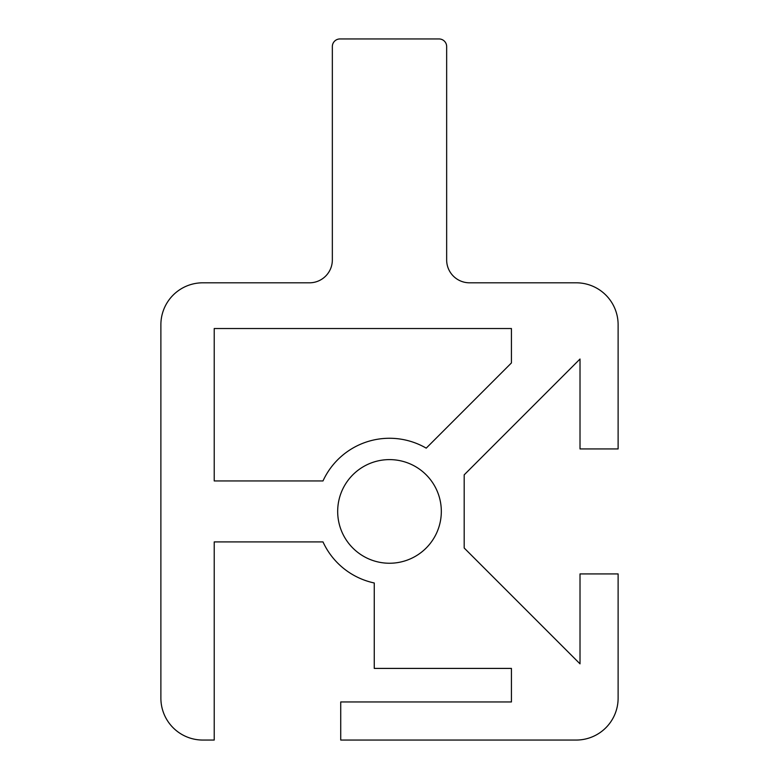 <?xml version="1.0" encoding="UTF-8"?>
<svg xmlns="http://www.w3.org/2000/svg" width="779" height="779" viewBox="0 0 779 779"><rect width="100%" height="100%" fill="white"/><g stroke="black" fill="none" stroke-linecap="round" stroke-linejoin="round"><path stroke-width="1.17" d="M576.207 282.806A41.91 41.91 0 0 1 618.117 324.726L618.117 448.938L580.014 448.938L580.014 359.022L464.187 474.849L464.187 548.007L580.014 663.844L580.014 573.919L618.117 573.919L618.117 698.14A41.91 41.91 0 0 1 576.207 740.05L340.725 740.05L340.725 701.947L511.433 701.947L511.433 668.411L374.261 668.411L374.261 582.984A73.158 73.158 0 0 1 322.993 541.911L214.225 541.911L214.225 740.05L202.793 740.05A41.91 41.91 0 0 1 160.883 698.14L160.883 324.726A41.91 41.91 0 0 1 202.793 282.806L309.487 282.806A22.864 22.864 0 0 0 332.341 259.952L332.341 46.574A7.624 7.624 0 0 1 339.965 38.95L439.035 38.95A7.624 7.624 0 0 1 446.659 46.574L446.659 259.952A22.864 22.864 0 0 0 469.513 282.806L576.207 282.806M511.433 328.534L511.433 362.936L426.22 448.149A73.158 73.158 0 0 0 322.993 480.945L214.225 480.945L214.225 328.534L511.433 328.534M441.323 511.433A51.823 51.823 0 0 1 389.5 563.246A51.823 51.823 0 0 1 337.677 511.433A51.823 51.823 0 0 1 389.5 459.61A51.823 51.823 0 0 1 441.323 511.433"/></g></svg>
